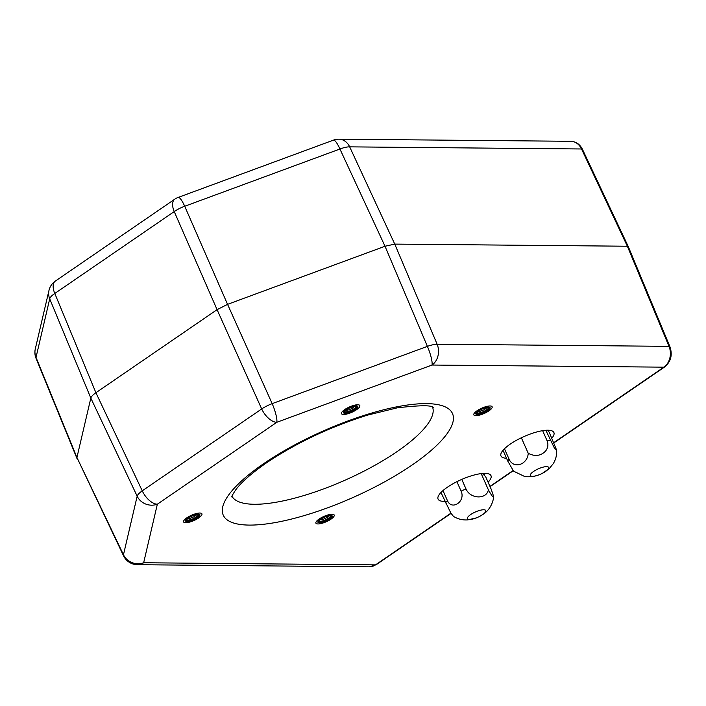 <?xml version="1.0" encoding="UTF-8"?>
<svg xmlns="http://www.w3.org/2000/svg" width="706" height="706" viewBox="0 0 706 706"><rect width="100%" height="100%" fill="white"/><g stroke="black" fill="none" stroke-linecap="round" stroke-linejoin="round"><path stroke-width="1.06" d="M479.021 410.786A6.681 1.942 156.1 0 0 476.868 413.531A6.681 1.942 156.1 0 0 480.733 413.681A6.681 1.942 156.1 0 0 486.928 410.857A6.681 1.942 156.1 0 0 489.073 408.121A6.681 1.942 156.1 0 0 485.216 407.971A6.681 1.942 156.1 0 0 479.021 410.786M488.623 407.733A6.681 1.942 -23.9 0 1 486.496 409.886A6.681 1.942 -23.9 0 1 476.885 412.939M483.601 408.121A7.792 2.268 -23.9 0 1 490.123 408.183A7.792 2.268 -23.9 0 1 482.339 413.522A7.792 2.268 -23.9 0 1 475.818 413.46A7.792 2.268 -23.9 0 1 483.601 408.121A7.792 2.268 -23.9 0 1 489.479 407.185A7.792 2.268 -23.9 0 1 488.852 409.886A7.792 2.268 -23.9 0 1 482.339 413.522A7.792 2.268 -23.9 0 1 475.906 413.204A7.792 2.268 -23.9 0 1 483.601 408.121M321.106 519.06A6.681 1.942 156.1 0 0 318.953 521.796A6.681 1.942 156.1 0 0 322.818 521.946A6.681 1.942 156.1 0 0 329.014 519.131A6.681 1.942 156.1 0 0 331.167 516.386A6.681 1.942 156.1 0 0 327.302 516.236A6.681 1.942 156.1 0 0 321.106 519.06M330.717 516.007A6.681 1.942 -23.9 0 1 328.581 518.16A6.681 1.942 -23.9 0 1 318.971 521.204M332.208 516.457A7.792 2.268 -23.9 0 1 324.425 521.796A7.792 2.268 -23.9 0 1 317.903 521.734A7.792 2.268 -23.9 0 1 325.687 516.395A7.792 2.268 -23.9 0 1 332.208 516.457A7.792 2.268 -23.9 0 1 324.425 521.796A7.792 2.268 -23.9 0 1 317.903 521.734A7.792 2.268 -23.9 0 1 317.991 521.469A7.792 2.268 -23.9 0 1 324.142 517.021A7.792 2.268 -23.9 0 1 331.564 515.459A7.792 2.268 -23.9 0 1 332.208 516.457M188.802 517.851A6.681 1.942 156.1 0 0 186.658 520.587A6.681 1.942 156.1 0 0 190.514 520.737A6.681 1.942 156.1 0 0 196.709 517.922A6.681 1.942 156.1 0 0 198.863 515.177A6.681 1.942 156.1 0 0 194.997 515.027A6.681 1.942 156.1 0 0 188.802 517.851M198.412 514.798A6.681 1.942 -23.9 0 1 196.277 516.951A6.681 1.942 -23.9 0 1 186.675 519.995M192.129 520.587A7.792 2.268 -23.9 0 1 185.607 520.525A7.792 2.268 -23.9 0 1 193.391 515.186A7.792 2.268 -23.9 0 1 199.913 515.248A7.792 2.268 -23.9 0 1 192.129 520.587A7.792 2.268 -23.9 0 1 185.696 520.26A7.792 2.268 -23.9 0 1 193.391 515.186A7.792 2.268 -23.9 0 1 199.268 514.25A7.792 2.268 -23.9 0 1 198.642 516.942A7.792 2.268 -23.9 0 1 192.129 520.587M346.717 409.577A6.681 1.942 156.1 0 0 344.563 412.322A6.681 1.942 156.1 0 0 348.429 412.472A6.681 1.942 156.1 0 0 354.624 409.648A6.681 1.942 156.1 0 0 356.777 406.912A6.681 1.942 156.1 0 0 352.912 406.762A6.681 1.942 156.1 0 0 346.717 409.577M356.327 406.524A6.681 1.942 -23.9 0 1 354.191 408.677A6.681 1.942 -23.9 0 1 344.581 411.73M343.522 412.251A7.792 2.268 -23.9 0 1 351.306 406.912A7.792 2.268 -23.9 0 1 357.827 406.974A7.792 2.268 -23.9 0 1 350.044 412.313A7.792 2.268 -23.9 0 1 343.522 412.251A7.792 2.268 -23.9 0 1 343.61 411.995A7.792 2.268 -23.9 0 1 349.752 407.547A7.792 2.268 -23.9 0 1 357.174 405.976A7.792 2.268 -23.9 0 1 357.827 406.974A7.792 2.268 -23.9 0 1 350.044 412.313A7.792 2.268 -23.9 0 1 343.522 412.251M488.093 482.224A28.937 8.41 156.1 0 0 490.952 475.579A28.937 8.41 156.1 0 0 474.141 475.023A28.937 8.41 156.1 0 0 447.392 487.211A28.937 8.41 156.1 0 0 438.047 499.027A28.937 8.41 156.1 0 0 444.886 501.375M551.854 438.152A28.937 8.41 156.1 0 0 553.857 432.451A28.937 8.41 156.1 0 0 537.045 431.887A28.937 8.41 156.1 0 0 510.306 444.074A28.937 8.41 156.1 0 0 500.951 455.891A28.937 8.41 156.1 0 0 506.52 458.238M570.827 141.297C576.034 141.579 579.908 144.262 582.459 149.337A4.448 1.35 154.8 0 0 581.532 148.975A15.576 12.558 -89.5 0 0 570.827 141.297L338.968 139.179A15.576 12.558 90.5 0 1 349.673 146.857L394.76 244.108L627.352 246.226L581.532 148.975L349.673 146.857A15.576 4.871 155.1 0 0 339.93 149.01L184.716 206.267A15.576 4.942 156.4 0 0 174.232 211.579L54.794 293.475L95.91 392.73L217.077 309.652L174.232 211.579A15.576 8.04 -124.4 0 1 174.797 199.171L55.359 281.067A15.576 8.04 55.6 0 0 54.794 293.475A15.576 4.766 -22.5 0 0 49.711 298.832L36.015 357.386L76.928 457.497L90.827 398.096C91.233 396.587 92.927 394.804 95.91 392.73L142.25 490.838L261.688 408.95L217.077 309.652L227.561 304.348L385.017 246.253L339.93 149.01A15.576 3.195 -110.2 0 0 333.435 140.141L178.212 197.406A15.576 3.195 69.8 0 1 184.716 206.267L227.561 304.348L272.172 403.638L427.386 346.372L385.017 246.253L394.76 244.108L437.129 344.228L668.997 346.346L627.352 246.226L628.278 246.588L669.915 346.69A4.448 1.235 157.4 0 0 668.997 346.346A15.576 12.558 -89.5 0 1 663.869 367.164L432.01 365.046A15.576 3.195 -110.2 0 0 427.386 346.372A15.576 4.183 157.1 0 1 437.129 344.228A15.576 12.558 90.5 0 1 432.01 365.046L276.796 422.303A15.576 8.04 -124.4 0 1 261.688 408.95A15.576 4.112 155.8 0 1 272.172 403.638A15.576 3.195 69.8 0 1 276.796 422.303L157.35 504.199L143.653 562.753A15.576 12.558 90.5 0 1 137.476 564.703A15.576 15.576 0 0 1 123.559 555.843A15.576 4.598 -25.6 0 1 123.471 554.748A15.576 14.561 13.2 0 0 143.653 562.753L375.521 564.871L450.922 513.165M123.559 555.843L76.928 457.497L123.471 554.748L137.167 496.203L90.827 398.096L49.711 298.832A15.576 14.561 -166.8 0 1 48.996 290.36L35.3 348.914A15.576 14.561 13.2 0 0 36.015 357.386A15.576 4.448 -22.2 0 0 36.05 358.366L76.98 458.494M341.475 413.01A10.016 2.912 156.1 0 0 349.858 413.081A10.016 2.912 156.1 0 0 359.866 406.224A10.016 2.912 156.1 0 0 351.482 406.144A10.016 2.912 156.1 0 0 341.475 413.01A10.016 2.912 156.1 0 0 342.304 414.29A10.016 2.912 156.1 0 0 351.853 412.278A10.016 2.912 156.1 0 0 359.751 406.559A10.016 2.912 156.1 0 0 359.866 406.224A10.016 2.912 156.1 0 0 351.482 406.144A10.016 2.912 156.1 0 0 341.475 413.01M334.256 515.698A10.016 2.912 156.1 0 0 325.872 515.627A10.016 2.912 156.1 0 0 315.864 522.484A10.016 2.912 156.1 0 0 324.248 522.564A10.016 2.912 156.1 0 0 334.256 515.698A10.016 2.912 156.1 0 0 325.872 515.627A10.016 2.912 156.1 0 0 315.864 522.484A10.016 2.912 156.1 0 0 324.248 522.564A10.016 2.912 156.1 0 0 334.256 515.698M191.944 521.355A10.016 2.912 156.1 0 0 201.96 514.489A10.016 2.912 156.1 0 0 193.568 514.418A10.016 2.912 156.1 0 0 183.56 521.275A10.016 2.912 156.1 0 0 191.944 521.355A10.016 2.912 156.1 0 0 201.96 514.489A10.016 2.912 156.1 0 0 193.568 514.418A10.016 2.912 156.1 0 0 183.56 521.275A10.016 2.912 156.1 0 0 191.944 521.355M483.786 407.353A10.016 2.912 156.1 0 0 473.779 414.219A10.016 2.912 156.1 0 0 482.163 414.29A10.016 2.912 156.1 0 0 492.17 407.433A10.016 2.912 156.1 0 0 483.786 407.353A10.016 2.912 156.1 0 0 473.779 414.219A10.016 2.912 156.1 0 0 482.163 414.29A10.016 2.912 156.1 0 0 492.17 407.433A10.016 2.912 156.1 0 0 483.786 407.353M187.787 518.628A5.569 1.615 156.1 0 0 191.45 517.869A5.569 1.615 156.1 0 0 196.647 514.7M320.092 519.837A5.569 1.615 156.1 0 0 324.848 518.628A5.569 1.615 156.1 0 0 328.952 515.909M477.997 411.563A5.569 1.615 156.1 0 0 481.66 410.804A5.569 1.615 156.1 0 0 486.858 407.636M345.702 410.354A5.569 1.615 156.1 0 0 350.467 409.145A5.569 1.615 156.1 0 0 354.562 406.427M542.632 430.669L547.009 440.544C548.544 444.453 548.05 447.975 545.535 451.116C540.672 456.005 534.91 456.738 528.229 453.296L521.355 437.773M543.964 466.948A10.016 2.912 -23.9 0 1 548.668 467.434A10.016 2.912 -23.9 0 1 542.314 473.382A10.016 2.912 -23.9 0 1 539.031 474.838A10.016 2.912 -23.9 0 1 535.06 476.038A10.016 2.912 -23.9 0 1 530.356 475.553A10.016 2.912 -23.9 0 1 534.318 470.955A10.016 2.912 -23.9 0 1 543.964 466.948M547.203 430.219L549.171 432.098L556.663 450.234L554.695 448.681L545.844 430.281M503.007 450.313L507.799 461.124L513.562 471.167L524.496 476.426L528.017 476.806L534.318 476.232L539.031 474.838M504.463 448.76L509 458.997C513.474 469.534 527.558 464.698 528.229 453.296M548.288 430.219A25.707 7.475 -23.9 0 1 547.962 430.942M483.416 473.382L484.731 474.644L484.166 473.355M484.731 474.644A25.707 7.475 -23.9 0 1 484.272 475.323M482.33 473.47L485.596 476.585L491.155 489.134L493.715 496.653L493.556 498.065C491.579 508.196 485.56 512.715 483.169 514.268L479.409 516.51A10.016 2.912 -23.9 0 1 476.118 517.966A10.016 2.912 -23.9 0 1 467.451 518.681A10.016 2.912 -23.9 0 1 467.381 518.133A10.016 2.912 -23.9 0 1 476.259 511.603A10.016 2.912 -23.9 0 1 485.763 510.562A10.016 2.912 -23.9 0 1 485.825 511.118A10.016 2.912 -23.9 0 1 479.409 516.51M440.959 492.506L450.807 512.988L453.411 516.351C457.885 519.104 462.721 520.278 467.901 519.872L476.118 517.966M442.98 490.591L447.41 500.589C451.814 510.959 465.81 501.357 461.124 491.191L456.906 481.668M493.715 496.653C493.45 498.065 491.667 495.771 488.367 489.787L481.192 473.594M461.768 479.392L465.978 488.905C470.425 499.38 486.866 499.451 488.367 489.787M263.647 463.674A125.368 36.43 -23.9 0 1 426.45 403.62A125.368 36.43 -23.9 0 1 412.083 465.033A125.368 36.43 -23.9 0 1 249.28 525.087A125.368 36.43 -23.9 0 1 263.647 463.674M231.992 496.336A109.792 31.911 156.1 0 0 296.414 497.686A109.792 31.911 156.1 0 0 396.975 451.672A109.792 31.911 156.1 0 0 432.672 407.406M142.25 490.838A15.576 8.04 55.6 0 0 157.35 504.199A15.576 14.561 -166.8 0 1 137.167 496.203A15.576 4.289 -25.3 0 1 142.25 490.838M451.063 513.394L376.307 564.641A4.448 2.294 -124.4 0 1 375.521 564.871A15.576 12.558 -89.5 0 1 369.335 566.821L137.476 564.703M669.915 346.69C672.686 354.933 670.938 361.675 664.664 366.943A4.448 2.294 -124.4 0 1 663.869 367.164L553.831 442.609M489.946 486.408L513.033 470.584M547.009 440.544A25.707 7.475 -23.9 0 1 550.353 440.465M507.799 461.124A25.707 7.475 -23.9 0 1 509 458.997M445.565 502.901A25.707 7.475 -23.9 0 1 447.41 500.589M461.124 491.191A25.707 7.475 -23.9 0 1 465.978 488.905M231.842 496.962C231.48 496.662 232.83 494.218 235.901 489.62C241.584 482.022 251.76 473.108 266.418 462.898C296.52 442.733 330.302 426.786 367.782 415.057L397.284 407.839C420.502 405.138 432.487 405.094 433.237 407.715M376.307 564.641L369.335 566.821M582.459 149.337L628.269 246.579M664.664 366.943L553.936 442.856M513.2 470.787L490.061 486.655M35.3 348.914A15.576 15.576 0 0 0 36.05 358.366M55.359 281.067A15.576 15.576 0 0 0 48.996 290.36M178.212 197.406A15.576 15.576 0 0 0 174.797 199.171M338.968 139.179A15.576 15.576 0 0 0 333.435 140.141M542.314 473.382L549.25 468.563L553.222 463.727C555.772 459.597 556.91 455.096 556.663 450.234"/></g></svg>
